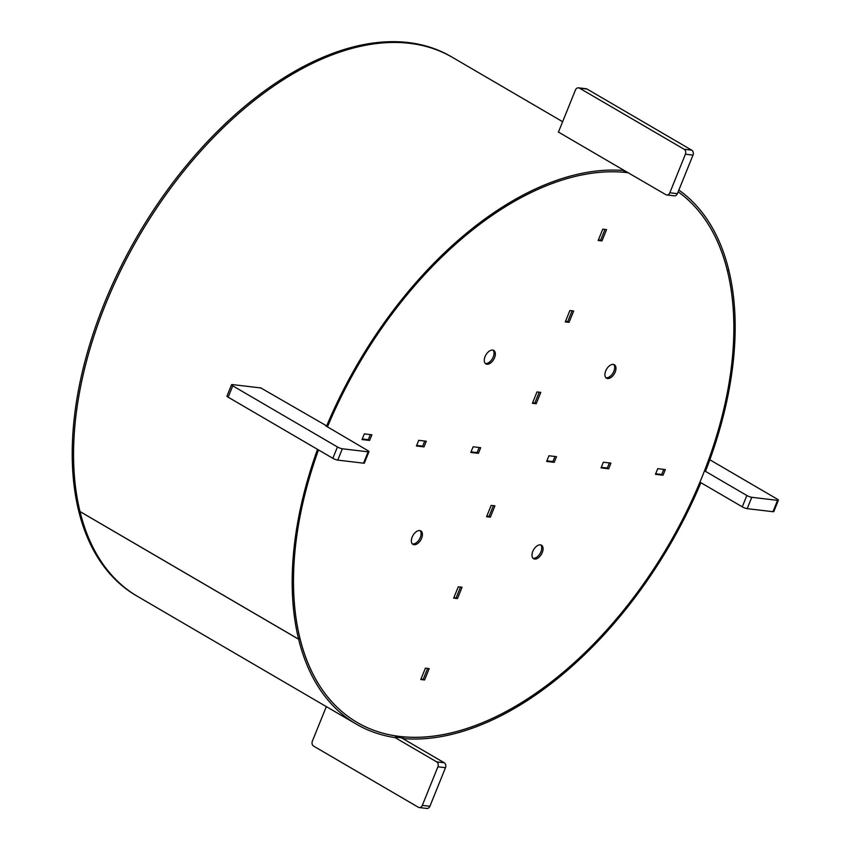 <?xml version="1.0" encoding="UTF-8"?>
<svg xmlns="http://www.w3.org/2000/svg" width="851" height="851" viewBox="0 0 851 851"><rect width="100%" height="100%" fill="white"/><g stroke="black" fill="none" stroke-linecap="round" stroke-linejoin="round"><path stroke-width="1.28" d="M542.268 552.512A7.808 4.51 120.3 0 0 541.459 545.214A7.808 4.51 120.3 0 0 532.79 551.395A7.808 4.51 120.3 0 0 533.588 558.692A7.808 4.51 120.3 0 0 542.268 552.512M532.992 558.213A7.808 4.51 120.3 0 0 540.949 551.746A7.808 4.51 120.3 0 0 540.747 544.927M421.639 538.215A7.808 4.51 120.3 0 0 420.83 530.918A7.808 4.51 120.3 0 0 412.161 537.087A7.808 4.51 120.3 0 0 412.969 544.395A7.808 4.51 120.3 0 0 421.639 538.215M412.363 543.906A7.808 4.51 120.3 0 0 420.32 537.449A7.808 4.51 120.3 0 0 420.117 530.63M494.559 357.728A7.808 4.51 120.3 0 0 493.75 350.431A7.808 4.51 120.3 0 0 485.081 356.601A7.808 4.51 120.3 0 0 485.889 363.909A7.808 4.51 120.3 0 0 494.559 357.728M485.283 363.42A7.808 4.51 120.3 0 0 493.24 356.952A7.808 4.51 120.3 0 0 493.037 350.144M615.188 372.025A7.808 4.51 120.3 0 0 614.379 364.728A7.808 4.51 120.3 0 0 605.71 370.908A7.808 4.51 120.3 0 0 606.518 378.206A7.808 4.51 120.3 0 0 615.188 372.025M605.912 377.716A7.808 4.51 120.3 0 0 613.869 371.259A7.808 4.51 120.3 0 0 613.667 364.441M678.875 190.06A312.126 180.476 -59.7 0 1 728.733 269.905L727.435 271.012A310.253 179.391 -59.7 0 0 678.151 191.837A310.253 179.391 -59.7 0 1 702.086 476.89A310.253 179.391 -59.7 0 1 357.239 722.499A310.253 179.391 -59.7 0 1 318.497 449.924A310.253 179.391 -59.7 0 0 299.892 638.059L298.605 639.165A312.126 180.476 -59.7 0 1 317.519 449.349M327.412 427A310.253 179.391 -59.7 0 1 628.304 172.742M623.921 171.625A310.253 179.391 -59.7 0 1 626.985 171.966M610.922 463.114L608.625 468.784L601.051 467.89L603.338 462.221L610.922 463.114M665.322 469.561L663.025 475.23L655.451 474.337L657.738 468.667L665.322 469.561M494.942 505.834L490.357 517.174L486.57 516.727L491.155 505.388L494.942 505.834M457.476 598.572L453.679 598.125L458.264 586.775L462.061 587.233L457.476 598.572L453.923 597.54M424.585 679.97L420.798 679.523L425.383 668.173L429.17 668.62L424.585 679.97L421.032 678.938M478.411 453.349L470.826 452.455L473.113 446.775L480.698 447.679L478.411 453.349L471.06 451.87L477.092 452.583L479.145 447.498M416.426 445.998L418.713 440.329L426.298 441.233L424.011 446.903L416.426 445.998M362.026 439.552L364.313 433.882L371.898 434.787L369.611 440.456L362.026 439.552M548.938 455.764L556.522 456.668L554.224 462.338L546.65 461.444L548.938 455.764M532.407 403.289L536.992 391.939L540.779 392.385L536.194 403.736L532.407 403.289M569.872 310.541L573.659 310.998L569.085 322.338L565.287 321.891L569.872 310.541M602.763 229.153L606.55 229.6L601.965 240.939L598.179 240.493L602.763 229.153M608.625 468.784L601.285 467.305L607.306 468.018L609.369 462.933M663.025 475.23L655.685 473.752L661.706 474.464L663.769 469.38M490.357 517.174L489.038 516.408L493.389 505.654L489.038 516.408L486.804 516.142M460.497 587.041L456.157 597.806L460.497 587.041M427.617 668.439L423.266 679.194L427.617 668.439M424.011 446.903L416.66 445.413L422.692 446.137L424.745 441.041M369.611 440.456L362.26 438.967L368.292 439.68L370.345 434.595M554.958 456.487L552.905 461.572L546.885 460.848L554.224 462.338M536.194 403.736L534.875 402.959L539.226 392.205L534.875 402.959L532.641 402.704M569.085 322.338L567.755 321.572L572.106 310.806L567.755 321.572L565.521 321.306M601.965 240.939L600.646 240.173L604.997 229.419L600.646 240.173L598.413 239.908M260.374 387.886A312.126 180.476 -59.7 0 1 260.449 387.705L327.635 426.447A310.253 179.391 -59.7 0 1 460.987 239.429A310.253 179.391 -59.7 0 1 623.677 172.253L624.347 170.551L558.277 131.979A312.126 180.476 -59.7 0 1 558.479 132.001M299.871 638.08L299.903 638.101A310.253 179.391 -59.7 0 0 357.239 722.499A310.253 179.391 -59.7 0 0 395.928 735.945L395.226 737.647A312.126 180.476 -59.7 0 1 356.303 724.116L136.373 595.711A312.126 180.476 -59.7 0 1 119.725 268.99A312.126 180.476 -59.7 0 1 408.331 42.55L409.65 43.316A312.126 180.476 -59.7 0 0 121.044 269.767A312.126 180.476 -59.7 0 0 137.692 596.477A312.126 180.476 -59.7 0 1 137.692 596.477A312.126 180.476 -59.7 0 1 80.015 511.579A312.126 180.476 -59.7 0 1 242.056 110.502A312.126 180.476 -59.7 0 1 452.445 57.379L562.639 121.714M326.518 426.277A312.126 180.476 -59.7 0 1 460.668 238.131A312.126 180.476 -59.7 0 1 624.347 170.551M80.037 511.557L298.605 639.165M587.041 89.047L579.467 88.142A3.744 2.968 -83.2 0 0 578.531 87.823L586.116 88.727A3.744 2.968 96.8 0 1 587.041 89.047L691.725 150.159A3.744 2.968 96.8 0 1 692.991 155.105L685.406 154.212L669.833 192.773A3.744 2.968 -83.2 0 1 666.748 194.953A3.744 2.968 -83.2 0 1 665.812 194.645L623.113 169.828M692.991 155.105L677.407 193.677A3.744 2.968 96.8 0 1 674.332 195.858L666.748 194.953M579.467 88.142L684.151 149.265L691.725 150.159M558.447 132.075L575.446 90.004A3.744 2.968 -83.2 0 1 578.531 87.823M685.406 154.212A3.744 2.968 -83.2 0 0 684.151 149.265M772.974 511.706L777.548 500.356A3.744 0.745 22 0 0 778.388 500.228L773.804 511.568A3.744 0.745 -158 0 1 772.974 511.706L747.189 508.653A3.744 0.745 -158 0 1 742.274 506.834L699.937 482.123M742.274 506.834L746.859 495.495L705.202 471.177M777.548 500.356L751.773 497.303L747.189 508.653M709.83 459.763L777.186 499.09A3.744 0.745 22 0 1 778.388 500.228M746.859 495.495A3.744 0.745 22 0 0 751.773 497.303M326.327 706.607L312.36 741.168A3.744 2.968 -83.2 0 0 313.625 746.114L418.309 807.237A3.744 2.968 -83.2 0 0 419.245 807.556A3.744 2.968 -83.2 0 0 422.319 805.376L437.903 766.804A3.744 2.968 -83.2 0 0 436.648 761.858L395.162 737.636M436.648 761.858L444.222 762.751L401.555 737.849L395.438 737.126M422.319 805.376L429.904 806.269L445.488 767.698L437.903 766.804M401.555 737.849L402.023 736.711M444.222 762.751A3.744 2.968 96.8 0 1 445.488 767.698M429.904 806.269A3.744 2.968 96.8 0 1 426.83 808.45L419.245 807.556M260.874 387.95L232.387 384.578A3.744 0.745 22 0 0 231.546 384.705A3.744 0.745 22 0 0 232.749 385.843L337.432 446.966A3.744 0.745 22 0 0 342.347 448.775L368.121 451.828A3.744 0.745 22 0 0 368.962 451.69A3.744 0.745 22 0 0 367.76 450.562L325.529 425.702M342.347 448.775L337.762 460.114L363.547 463.178L368.121 451.828M232.749 385.843L228.164 397.183L332.847 458.306L337.432 446.966M368.962 451.69L364.377 463.04A3.744 0.745 -158 0 1 363.547 463.178M337.762 460.114A3.744 0.745 -158 0 1 332.847 458.306M228.164 397.183A3.744 0.745 -158 0 1 226.972 396.055L231.546 384.705M409.65 43.316A312.126 180.476 -59.7 0 1 452.445 57.379L451.126 56.602A312.126 180.476 -59.7 0 0 408.331 42.55L409.65 43.316M727.445 271.054L727.445 271.054A310.253 179.391 -59.7 0 1 704.383 471.103L705.532 471.199A312.126 180.476 -59.7 0 0 728.743 269.948L727.445 271.054M699.873 482.283L700.83 482.847L699.703 482.677A310.253 179.391 -59.7 0 1 566.362 669.694A310.253 179.391 -59.7 0 1 403.661 736.87L403.002 738.572L401.598 737.753M700.83 482.847A312.126 180.476 -59.7 0 1 566.681 670.992A312.126 180.476 -59.7 0 1 403.002 738.572M356.303 724.116A312.126 180.476 -59.7 0 1 298.616 639.218L80.015 511.579M299.903 638.101L298.616 639.218M669.833 192.773L677.407 193.677"/></g></svg>
